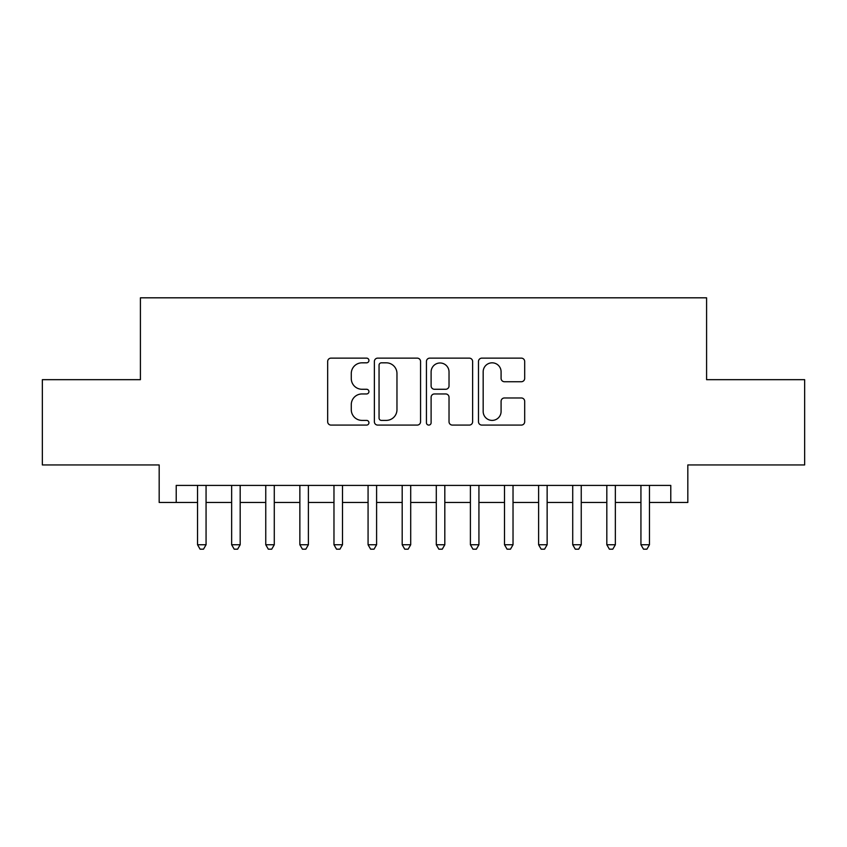 <?xml version="1.0" encoding="UTF-8"?>
<svg xmlns="http://www.w3.org/2000/svg" width="847" height="847" viewBox="0 0 847 847"><rect width="100%" height="100%" fill="white"/><g stroke="black" fill="none" stroke-linecap="round" stroke-linejoin="round"><path stroke-width="1.27" d="M368.932 360.473A2.34 2.34 0 0 0 366.582 358.133L331.018 358.133A3.346 3.346 0 0 0 327.673 361.478L327.673 421.742A3.346 3.346 0 0 0 331.018 425.088L366.582 425.088A2.34 2.34 0 0 0 368.932 422.748A2.34 2.34 0 0 0 366.582 420.398L361.987 420.398A10.715 10.715 0 0 1 351.272 409.683L351.272 404.665A10.715 10.715 0 0 1 361.987 393.95L366.582 393.95A2.34 2.34 0 0 0 368.932 391.61A2.34 2.34 0 0 0 366.582 389.271L361.987 389.271A10.715 10.715 0 0 1 351.272 378.556L351.272 373.527A10.715 10.715 0 0 1 361.987 362.823L366.582 362.823A2.34 2.34 0 0 0 368.932 360.473M521.339 381.732A3.346 3.346 0 0 0 524.685 378.387L524.685 361.478A3.346 3.346 0 0 0 521.339 358.133L481.837 358.133A3.346 3.346 0 0 0 478.491 361.478L478.491 421.742A3.346 3.346 0 0 0 481.837 425.088L521.339 425.088A3.346 3.346 0 0 0 524.685 421.742L524.685 401.319A3.346 3.346 0 0 0 521.339 397.974L504.431 397.974A3.346 3.346 0 0 0 501.085 401.319L501.085 411.441A8.957 8.957 0 0 1 492.128 420.398A8.957 8.957 0 0 1 483.171 411.441L483.171 371.769A8.957 8.957 0 0 1 492.128 362.823A8.957 8.957 0 0 1 501.085 371.769L501.085 378.387A3.346 3.346 0 0 0 504.431 381.732L521.339 381.732M176.218 502.462L176.218 485.405L670.782 485.405L670.782 502.462L687.828 502.462L687.828 464.939L804.65 464.939L804.65 379.668L706.589 379.668L706.589 297.816L140.411 297.816L140.411 379.668L42.35 379.668L42.35 464.939L159.172 464.939L159.172 502.462L197.542 502.462M420.567 361.478A3.346 3.346 0 0 0 417.222 358.133L377.72 358.133A3.346 3.346 0 0 0 374.374 361.478L374.374 421.742A3.346 3.346 0 0 0 377.72 425.088L417.222 425.088A3.346 3.346 0 0 0 420.567 421.742L420.567 361.478M429.778 358.133L469.28 358.133A3.346 3.346 0 0 1 472.626 361.478L472.626 421.742A3.346 3.346 0 0 1 469.28 425.088L452.372 425.088A3.346 3.346 0 0 1 449.026 421.742L449.026 397.296A3.346 3.346 0 0 0 445.681 393.95L434.469 393.95A3.346 3.346 0 0 0 431.112 397.296L431.112 422.748A2.34 2.34 0 0 1 428.773 425.088A2.34 2.34 0 0 1 426.433 422.748L426.433 361.478A3.346 3.346 0 0 1 429.778 358.133M206.065 502.462L231.644 502.462M240.177 502.462L265.757 502.462M274.28 502.462L299.859 502.462M308.393 502.462L333.972 502.462M342.495 502.462L368.074 502.462M376.597 502.462L402.187 502.462M410.71 502.462L436.29 502.462M444.813 502.462L470.403 502.462M478.926 502.462L504.505 502.462M513.028 502.462L538.607 502.462M547.141 502.462L572.72 502.462M581.243 502.462L606.823 502.462M615.356 502.462L640.935 502.462M649.458 502.462L670.782 502.462M381.404 362.823A2.34 2.34 0 0 0 379.054 365.163L379.054 418.058A2.34 2.34 0 0 0 381.404 420.398L386.253 420.398A10.715 10.715 0 0 0 396.968 409.683L396.968 373.527A10.715 10.715 0 0 0 386.253 362.823L381.404 362.823M449.026 371.939A8.957 8.957 0 0 0 440.069 362.982A8.957 8.957 0 0 0 431.112 371.939L431.112 385.914A3.346 3.346 0 0 0 434.469 389.271L445.681 389.271A3.346 3.346 0 0 0 449.026 385.914L449.026 371.939M206.065 485.405L206.065 544.748L197.542 544.748L197.542 485.405M206.065 544.748L203.502 549.184L200.093 549.184L197.542 544.748M240.177 485.405L240.177 544.748L231.644 544.748L231.644 485.405M240.177 544.748L237.615 549.184L234.206 549.184L231.644 544.748M274.28 485.405L274.28 544.748L265.757 544.748L265.757 485.405M274.28 544.748L271.718 549.184L268.308 549.184L265.757 544.748M308.393 485.405L308.393 544.748L299.859 544.748L299.859 485.405M308.393 544.748L305.831 549.184L302.421 549.184L299.859 544.748M342.495 485.405L342.495 544.748L333.972 544.748L333.972 485.405M342.495 544.748L339.933 549.184L336.524 549.184L333.972 544.748M376.597 485.405L376.597 544.748L368.074 544.748L368.074 485.405M376.597 544.748L374.046 549.184L370.637 549.184L368.074 544.748M410.71 485.405L410.71 544.748L402.187 544.748L402.187 485.405M410.71 544.748L408.148 549.184L404.739 549.184L402.187 544.748M444.813 485.405L444.813 544.748L436.29 544.748L436.29 485.405M444.813 544.748L442.261 549.184L438.852 549.184L436.29 544.748M478.926 485.405L478.926 544.748L470.403 544.748L470.403 485.405M478.926 544.748L476.363 549.184L472.954 549.184L470.403 544.748M513.028 485.405L513.028 544.748L504.505 544.748L504.505 485.405M513.028 544.748L510.476 549.184L507.067 549.184L504.505 544.748M547.141 485.405L547.141 544.748L538.607 544.748L538.607 485.405M547.141 544.748L544.579 549.184L541.169 549.184L538.607 544.748M581.243 485.405L581.243 544.748L572.72 544.748L572.72 485.405M581.243 544.748L578.692 549.184L575.282 549.184L572.72 544.748M615.356 485.405L615.356 544.748L606.823 544.748L606.823 485.405M615.356 544.748L612.794 549.184L609.385 549.184L606.823 544.748M649.458 485.405L649.458 544.748L640.935 544.748L640.935 485.405M649.458 544.748L646.907 549.184L643.498 549.184L640.935 544.748"/></g></svg>
